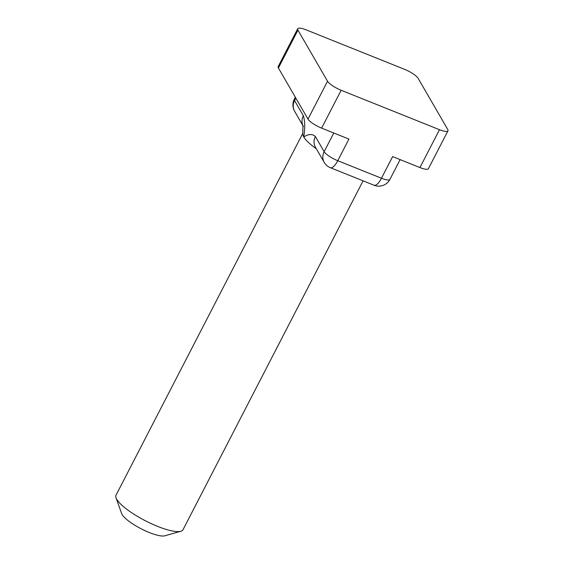 <?xml version="1.0" encoding="UTF-8"?>
<svg xmlns="http://www.w3.org/2000/svg" width="564" height="564" viewBox="0 0 564 564"><rect width="100%" height="100%" fill="white"/><g stroke="black" fill="none" stroke-linecap="round" stroke-linejoin="round"><path stroke-width="0.85" d="M302.903 125.469A12.563 11.358 -30.1 0 1 303.333 115.74C305.004 120.788 305.145 127.859 303.77 136.946A37.682 9.306 -152.7 0 1 302.797 133.746L302.931 125.645L294.605 111.249A12.563 11.358 -30.1 0 1 294.549 100.575L295.832 98.087M315.368 136.516A12.563 11.358 149.9 0 0 315.41 147.176A12.563 11.358 149.9 0 0 315.424 147.197L324.208 162.362A12.563 11.358 -30.1 0 1 324.152 151.681L315.368 136.516C312.512 133.76 308.649 133.901 303.77 136.946A37.682 9.306 -152.7 0 0 316.341 148.776M363.082 180.832L183.011 529.723A37.682 9.306 -152.7 0 1 180.818 531.26A37.682 9.306 -152.7 0 1 145.258 520.706A37.682 9.306 -152.7 0 1 116.057 497.829A37.682 9.306 -152.7 0 1 116.036 495.15L302.84 133.238M180.818 531.26L164.801 535.8A25.119 6.204 -152.7 0 1 141.099 528.764A25.119 6.204 -152.7 0 1 121.634 513.515L116.057 497.829M324.208 162.362A12.563 12.563 0 0 0 330.398 167.719A12.563 4.385 -68.1 0 0 337.765 160.712L348.933 139.075L321.614 128.12A12.563 3.102 -152.7 0 1 308 119.096L278.404 67.983A12.563 3.102 -152.7 0 1 278.165 66.608L297.707 28.75A12.563 3.102 -152.7 0 1 306.174 29.864L404.508 69.309A12.563 3.102 -152.7 0 1 418.128 78.333L447.724 129.445A12.563 3.102 -152.7 0 1 447.964 130.82A12.563 3.102 -152.7 0 1 439.49 129.706L341.157 90.268A12.563 3.102 -152.7 0 1 327.536 81.237L297.94 30.125A12.563 3.102 -152.7 0 1 297.707 28.75M447.964 130.82L428.421 168.678A12.563 3.102 -152.7 0 1 419.947 167.564L392.636 156.609L381.468 178.238L337.765 160.712A12.563 3.102 27.3 0 1 324.152 151.681L333.789 133.005M303.333 115.74L294.549 100.575A12.563 3.102 27.3 0 1 294.316 99.193A12.563 12.563 0 0 0 294.605 111.249M374.101 185.253A12.563 4.385 -68.1 0 0 381.468 178.238A12.563 3.102 27.3 0 0 389.943 179.352A12.563 12.563 0 0 1 374.101 185.253L330.398 167.719M308 119.096L327.536 81.237M278.404 67.983L297.94 30.125M419.947 167.564L439.49 129.706M321.614 128.12L341.157 90.268M303.404 126.435L302.931 125.645M295.332 97.219L294.316 99.193M400.13 159.612L389.943 179.352"/></g></svg>
